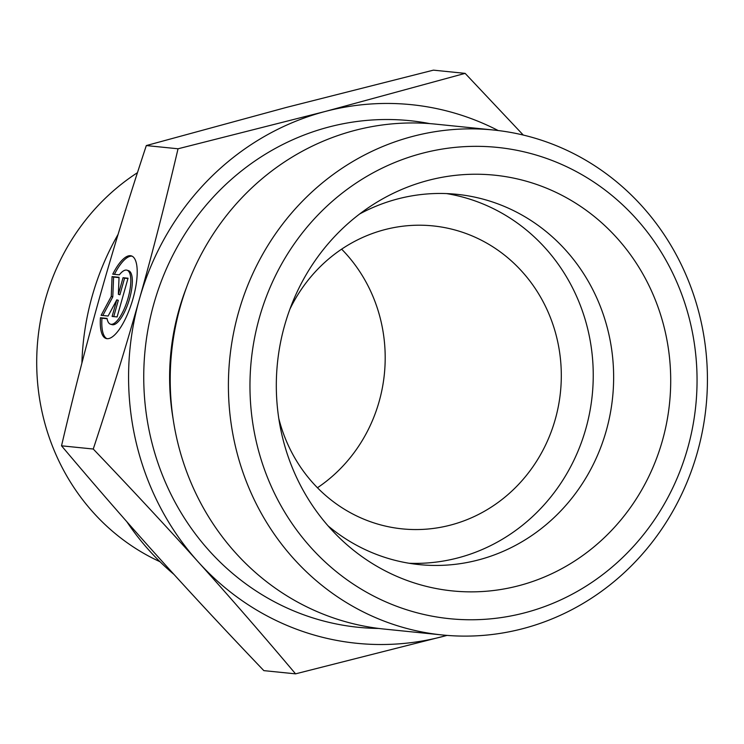 <?xml version="1.0" encoding="UTF-8"?>
<svg xmlns="http://www.w3.org/2000/svg" width="744" height="744" viewBox="0 0 744 744"><rect width="100%" height="100%" fill="white"/><g stroke="black" fill="none" stroke-linecap="round" stroke-linejoin="round"><path stroke-width="1.12" d="M100.44 317.744L107.034 318.413A28.226 9.216 -73 0 0 110.493 324.189A28.226 9.216 -73 0 0 127.55 299.879A28.226 9.216 -73 0 0 126.982 270.193A28.226 9.216 -73 0 0 119.338 274.843L112.744 274.173A43.189 14.108 107 0 1 131.344 255.88A43.189 14.108 107 0 1 132.227 301.311A43.189 14.108 107 0 1 106.122 338.501A43.189 14.108 107 0 1 100.44 317.744L101.965 318.209A43.189 14.108 -73 0 0 106.913 338.669M132.097 256.178A43.189 14.108 -73 0 0 114.418 274.341M126.982 270.193L128.507 270.667A28.226 9.216 107 0 1 129.084 300.353A28.226 9.216 107 0 1 112.028 324.654L110.493 324.189M107.09 318.73L101.965 318.209M127.959 278.516L124.583 278.172L119.896 294.773L118.361 294.298L123.048 277.707L128.042 278.219L117.106 316.944L112.112 316.442L116.799 299.841L108.113 316.033L101.119 315.326L111.256 296.428L112.056 276.591L119.049 277.298L118.361 294.298M123.048 277.707L124.583 278.172M119.04 277.614L113.59 277.056L112.781 296.903L102.812 315.493M112.056 276.591L113.59 277.056M111.256 296.428L112.781 296.903M116.799 299.841L118.324 300.316L113.73 316.6M159.988 561.72A219.936 207.446 -84.2 0 1 45.496 298.995A219.936 207.446 -84.2 0 1 137.454 172.682M465.13 73.368L433.408 70.15L286.152 107.48L146.317 145.564C128.879 198.276 113.525 248.143 100.254 295.163L100.217 295.312C86.918 342.38 74.019 392.544 61.529 445.814C94.767 485.255 127.252 522.595 158.983 557.851C190.687 593.089 225.646 630.689 263.841 670.632L295.563 673.85C261.869 633.888 229.385 596.539 198.118 561.813C166.898 527.096 131.939 489.496 93.251 449.023C110.921 395.566 126.285 345.653 139.351 299.283C152.474 252.913 165.363 202.749 178.039 148.781L325.286 111.451L465.13 73.368L523.274 135.055M146.317 145.564L178.039 148.781M81.896 363.109A262.232 247.343 -84.2 0 1 92.247 295.917A262.232 247.343 -84.2 0 1 118.091 234.379M173.966 574.414A262.232 247.343 -84.2 0 1 126.796 521.665M61.529 445.814L93.251 449.023M447.088 635.395L295.563 673.85M317.446 487.757A152.26 143.62 95.8 0 0 341.636 249.156M289.872 309.234A152.26 143.62 -84.2 0 1 432.962 225.897A152.26 143.62 -84.2 0 1 555.219 419.495A152.26 143.62 -84.2 0 1 402.244 528.872A152.26 143.62 -84.2 0 1 278.795 418.509M498.164 130.525A270.686 255.322 95.8 0 0 325.286 111.451A270.686 255.322 95.8 0 0 139.351 299.283A270.686 255.322 95.8 0 0 198.118 561.813A270.686 255.322 95.8 0 0 442.82 636.52A270.686 255.322 95.8 0 0 446.977 635.385M328.067 525.869A186.102 175.528 95.8 0 0 419.225 564.603A186.102 175.528 95.8 0 0 606.202 430.916A186.102 175.528 95.8 0 0 456.769 194.305A186.102 175.528 95.8 0 0 359.687 213.956M284.664 325.277A208.934 197.076 -84.2 0 1 371.963 205.316A208.934 197.076 -84.2 0 1 594.568 216.718A208.934 197.076 -84.2 0 1 662.355 440.829A208.934 197.076 -84.2 0 1 338.362 536.787A208.934 197.076 -84.2 0 1 284.664 325.277M409.061 563.255A186.102 175.528 95.8 0 0 585.807 428.851A186.102 175.528 95.8 0 0 446.539 193.589M442.317 634.967L384.127 629.061A253.769 239.363 -84.2 0 1 171.585 352.442A253.769 239.363 -84.2 0 1 435.324 124.108L493.514 130.014A253.769 239.363 95.8 0 0 229.775 358.338A253.769 239.363 95.8 0 0 442.317 634.967A253.769 239.363 95.8 0 0 697.286 452.659A253.769 239.363 95.8 0 0 493.514 130.014M687.586 448.548A236.852 223.405 -84.2 0 1 310.722 547.305A236.852 223.405 -84.2 0 1 422.22 153.301A236.852 223.405 -84.2 0 1 687.586 448.548M429.855 123.625A254.615 240.163 95.8 0 0 145.117 349.754A254.615 240.163 95.8 0 0 378.677 628.447M173.11 418.844A234.314 221.015 -84.2 0 1 186.409 287.696"/></g></svg>
